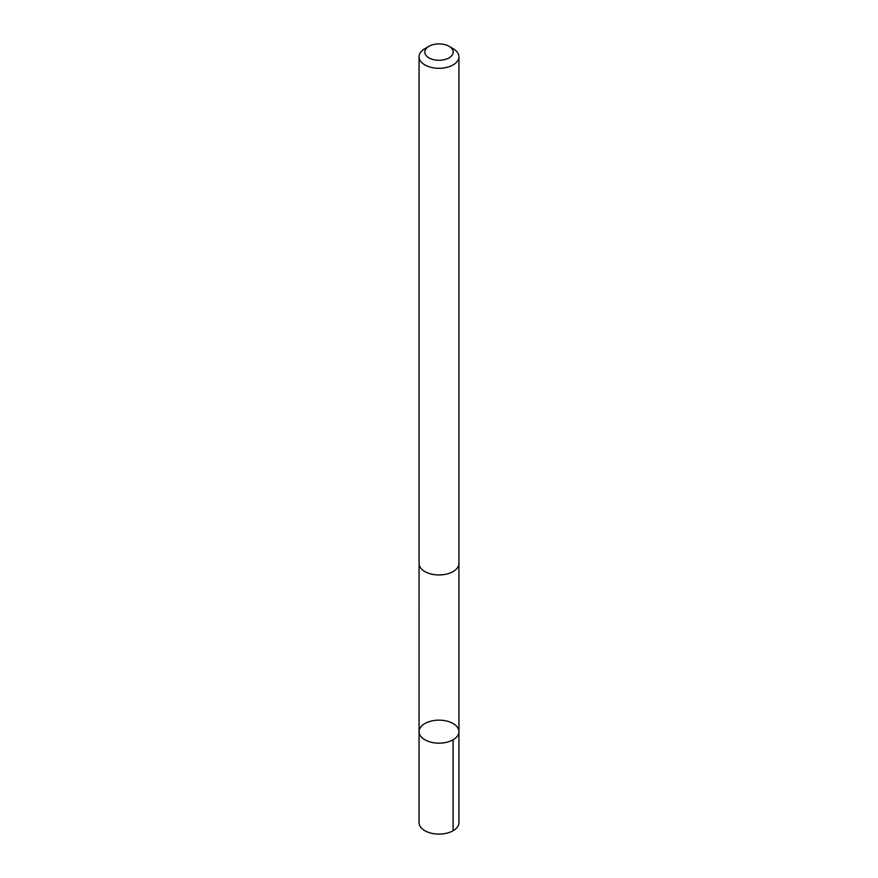 <?xml version="1.0" encoding="UTF-8"?>
<svg xmlns="http://www.w3.org/2000/svg" width="878" height="878" viewBox="0 0 878 878"><rect width="100%" height="100%" fill="white"/><g stroke="black" fill="none" stroke-linecap="round" stroke-linejoin="round"><path stroke-width="1.32" d="M419.135 732.603A19.931 11.513 180 0 1 419.069 731.648A19.931 11.513 180 0 1 439 720.147A19.931 11.513 180 0 1 458.931 731.648A19.931 11.513 180 0 1 439.823 743.15A19.931 11.513 180 0 1 419.135 732.603A19.931 11.513 180 0 1 419.069 731.648L419.058 822.598A19.942 11.513 0 0 0 419.135 823.553A19.942 11.513 0 0 0 439.823 834.1A19.942 11.513 0 0 0 458.942 822.598L458.931 731.648A19.931 11.513 180 0 1 439.823 743.15A19.931 11.513 180 0 1 419.135 732.603M428.969 46.304L424.897 48.652A19.942 11.513 0 0 0 419.058 56.785L419.058 563.435A19.942 11.513 0 0 0 439 574.947A19.942 11.513 0 0 0 458.942 563.435L458.942 56.785A19.942 11.513 0 0 0 458.865 55.83A19.942 11.513 0 0 0 453.103 48.652L449.031 46.304A14.18 8.187 0 0 0 428.969 46.304A14.18 8.187 0 0 0 434.116 59.781A14.18 8.187 0 0 0 453.136 51.407A14.18 8.187 0 0 0 449.031 46.304M419.058 56.785A19.942 11.513 0 0 0 439 68.297A19.942 11.513 0 0 0 458.942 56.785M453.092 739.792L453.103 830.742M419.08 563.895L419.069 731.648M458.92 563.895L458.931 731.648"/></g></svg>
